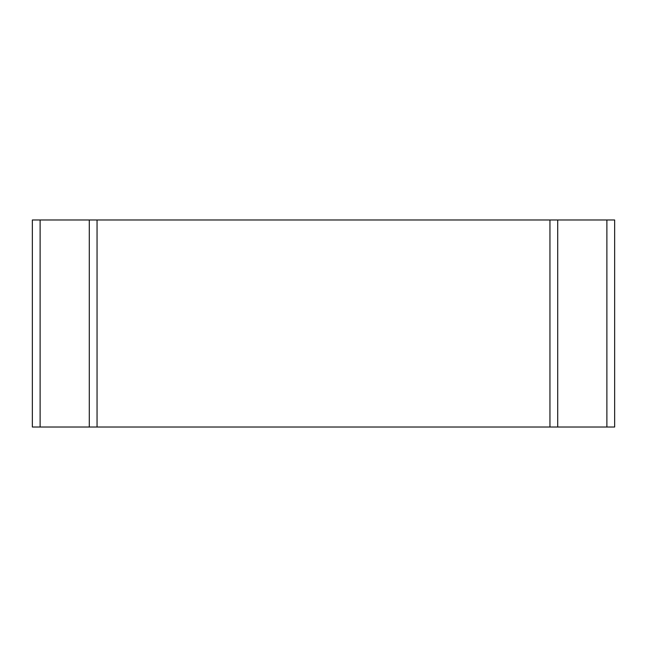 <?xml version="1.0" encoding="UTF-8"?>
<svg xmlns="http://www.w3.org/2000/svg" width="647" height="647" viewBox="0 0 647 647"><rect width="100%" height="100%" fill="white"/><g stroke="black" fill="none" stroke-linecap="round" stroke-linejoin="round"><path stroke-width="0.97" d="M606.886 427.02L32.35 427.02L32.35 219.98L614.65 219.98L614.65 427.02L606.886 427.02L606.886 219.98M97.05 427.02L97.05 219.98M549.95 427.02L549.95 219.98M40.114 427.02L40.114 219.98M89.286 427.02L89.286 219.98M557.714 427.02L557.714 219.98"/></g></svg>
